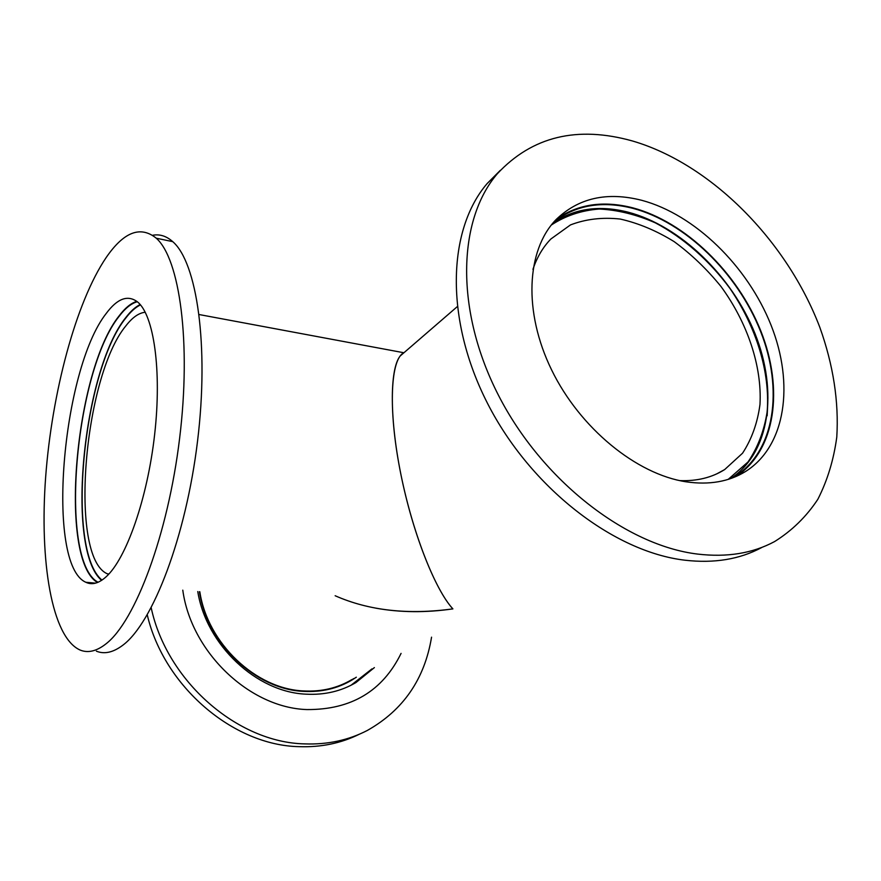 <?xml version="1.0" encoding="UTF-8"?>
<svg xmlns="http://www.w3.org/2000/svg" width="881" height="881" viewBox="0 0 881 881"><rect width="100%" height="100%" fill="white"/><g stroke="black" fill="none" stroke-linecap="round" stroke-linejoin="round"><path stroke-width="1.32" d="M375.791 608.154C400.117 612.559 425.82 612.802 452.889 608.881C435.093 589.874 411.801 531.188 399.985 469.793C388.069 408.377 390.657 359.14 403.817 352.741L400.194 355.979C389.435 369.205 389.457 420.545 401.824 478.923C414.136 537.3 436.007 590.733 452.889 608.881C408.068 614.993 368.831 610.61 335.154 595.743M728.213 479.374L748.013 461.963C757.781 447.57 764.157 430.842 767.164 411.768C770.291 372.333 756.372 327.159 730.14 288.693C709.414 260.578 683.48 237.672 655.343 222.849C636.368 214.546 617.68 209.931 599.267 209.028C581.449 210.394 565.459 215.735 551.297 225.051M351.882 679.57C337.588 688.094 321.521 691.882 303.681 690.946C255.931 689.129 207.52 643.372 199.822 591.746M532.939 269.355C536.981 257.296 542.949 247.176 550.867 239.004L570.47 224.919C585.733 219.061 602.318 217.1 620.213 219.05C638.406 223.157 656.378 230.679 674.119 241.603C691.332 254.224 706.969 269.223 721.065 286.6C747.462 322.776 762.12 366.254 759.984 404.467C757.506 422.979 751.691 439.223 742.551 453.208L724.667 469.573C711.87 477.623 696.849 481.301 679.603 480.597M108.594 574.335L107.361 573.817C68.641 557.409 83.552 376.771 125.873 325.86C132.403 317.413 138.868 312.876 145.244 312.248M140.464 304.892C135.575 307.271 130.696 311.632 125.829 317.997C82.891 370.681 65.447 550.361 101.987 580.094M106.061 643.802C96.635 651.235 87.968 653.306 80.061 650.024C51.649 637.326 39.414 561.186 45.647 477.117C51.913 392.816 75.755 302.425 106.227 257.461C123.814 231.879 140.486 225.459 156.256 238.2C179.702 258.816 191.43 342.147 179.592 438.551C167.897 534.943 135.211 621.314 106.061 643.802M106.083 576.824C98.727 583.431 91.976 585.248 85.82 582.264C45.427 564.611 61.857 369.657 106.205 313.482C117.349 298.439 127.789 294.584 137.524 301.919C153.801 314.958 161.928 370.141 154.649 434.421C147.468 498.679 126.181 558.884 106.083 576.824M152.611 235.282C159.725 233.917 166.443 236.042 172.742 241.647C196.881 262.34 209.249 345.308 197.542 441.128C185.968 536.947 152.831 622.735 123.032 645.057C113.396 652.414 104.509 654.462 96.381 651.18M101.59 580.359C65.271 549.656 82.891 370.273 125.829 317.512C130.586 311.29 135.366 306.962 140.156 304.529M98.077 582.264C58.311 560.944 74.83 371.132 119.144 316.301C125.223 308.262 131.269 303.405 137.304 301.731M97.494 582.506C58.146 559.622 74.929 370.626 119.144 315.827C125.047 308.009 130.939 303.174 136.808 301.346M697.631 554.083C625.906 545.493 542.024 480.354 498.569 395.481C454.937 310.608 457.47 220.217 497.336 173.733C532.179 136.423 577.253 125.52 632.558 141.004C711.077 163.998 786.821 240.645 819.837 327.369C833.305 365.053 838.954 401.626 836.785 437.086C833.723 459.783 827.413 480.53 817.843 499.296C806.434 516.596 792.019 530.681 774.608 541.562C752.66 553.356 727.001 557.53 697.631 554.083M686.255 481.83C636.434 474.352 579.918 428.133 551.605 369.921C523.171 311.698 526.431 250.325 555.79 219.865C578.266 197.95 606.976 191.441 641.908 200.35C694.856 214.557 747.517 266.04 770.996 325.023C794.497 383.896 785.929 446.16 745.502 471.533C728.939 481.72 709.194 485.156 686.255 481.83M761.625 547.586C739.71 559.336 714.15 563.543 684.944 560.206C613.617 551.891 530.505 487.578 487.622 403.575C444.575 319.561 447.372 229.864 487.182 183.512L500.276 170.385M624.376 211.275L635.994 214.953M767.747 403.663L767.153 415.854M552.916 223.058C574.159 208.489 599.223 204.866 628.131 212.178C680.22 225.833 731.913 275.94 755.05 333.712C778.198 391.384 770.027 452.724 730.679 478.57M554.05 221.759C575.789 204.998 602.053 200.527 632.833 208.334C685.341 222.199 737.463 273.033 760.567 331.388C783.694 389.644 774.95 451.303 734.765 476.533L732.32 477.976M556.682 218.94C578.101 204.062 603.452 200.35 632.756 207.828C685.264 221.715 737.408 272.405 760.721 330.716C784.046 388.939 775.732 450.742 735.943 476.522M147.259 614.839C163.943 686.398 233.102 745.37 299.044 746.659C320.992 747.44 341.145 743.267 359.503 734.148M348.237 682.114L351.519 679.791M151.191 607.758C166.795 681.101 237.407 742.584 304.771 743.894C327.644 744.709 348.535 740.205 367.432 730.393C403.256 710.141 424.631 679.075 431.558 637.172M182.785 590.16C191.199 652.292 249.73 707.872 306.984 709.568C351.2 709.844 382.563 691.111 401.075 653.394M197.773 591.558C206.275 645.156 256.69 692.334 306.192 694.173C324.604 695.131 341.2 691.244 355.979 682.533L374.381 667.6M351.045 685.242L371.98 668.877M199.403 591.713C207.101 643.571 255.743 689.559 303.703 691.376C321.598 692.312 337.709 688.513 352.048 679.967L356.331 677.203M347.147 682.687L353.777 678.568M400.194 355.979L457.184 306.72M716.649 473.923L724.667 469.573M108.947 573.96L107.361 573.817M403.817 352.741L199.161 314.55M156.256 238.2L172.742 241.647M85.82 582.264L95.5 583.156M497.336 173.733L487.182 183.512M734.765 476.533L731.428 478.306M745.502 471.533L736.934 476.081M353.6 683.777L355.979 682.533M349.493 681.321L352.048 679.967"/></g></svg>
